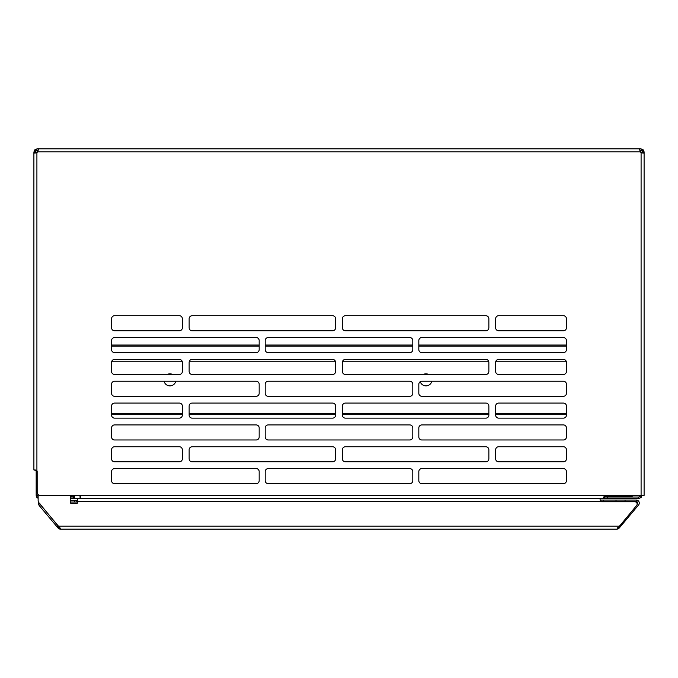 <?xml version="1.0" encoding="UTF-8"?>
<svg xmlns="http://www.w3.org/2000/svg" width="678" height="678" viewBox="0 0 678 678"><rect width="100%" height="100%" fill="white"/><g stroke="black" fill="none" stroke-linecap="round" stroke-linejoin="round"><path stroke-width="1.02" d="M76.767 502.051L76.767 500.542L76.767 502.051L70.232 502.051M600.098 499.822L600.53 501.33A1.509 1.509 0 0 0 601.606 501.779L634.879 501.779A2.263 2.263 0 0 1 636.608 505.491L617.073 529.128L60.689 529.128L38.841 502.618A3.009 3.009 0 0 1 38.138 500.686L38.138 494.601M59.893 527.543L59.41 528.976A3.009 3.009 0 0 0 60.384 529.128L61.266 529.128M70.232 495.398L70.232 502.135A1.509 1.509 0 0 0 71.732 503.644L76.258 503.644A1.509 1.509 0 0 0 77.758 502.135L77.758 498.483M600.098 499.974L600.098 498.483M637.134 503.932A2.263 2.263 0 0 0 634.939 501.559M637.117 504.373L637.405 504.034A1.509 1.509 0 0 0 636.252 501.559L600.928 501.559A1.509 1.509 0 0 1 600.793 501.542M77.758 501.915A1.509 1.509 0 0 1 76.258 503.415L71.732 503.415A1.509 1.509 0 0 1 70.241 502.051M76.767 500.542L70.232 500.542L70.232 498.516L73.555 498.516L73.555 497.008L70.232 497.008L70.232 496.237L72.936 495.83L70.232 495.83M38.138 495.771L37.705 495.771L38.138 496.584L36.866 497.423L38.138 498.33L38.138 500.457M59.791 527.509L59.206 528.891L58.071 528.052L59.223 527.086M74.41 500.542L74.41 502.051M38.46 503.915L39.138 505.491L40.29 504.525L39.951 503.737L38.46 503.915L38.79 502.135M40.29 504.525L59.011 526.831M39.138 505.491L58.071 528.052M618.056 527.086L619.209 528.052L618.565 528.628A3.009 3.009 0 0 1 617.124 529.12M617.819 527.315L618.743 528.501M617.734 527.374L618.565 528.628M636.252 501.559L636.252 500.05L616.022 500.05L616.022 501.559L616.022 500.05L603.284 500.05L603.284 501.559M603.284 500.05L600.928 500.05L600.928 501.559L600.928 500.05M636.252 500.05A3.009 3.009 0 0 1 638.557 505L620.743 526.23L619.845 525.475M619.209 528.052L620.743 526.23M642.447 153.016L644.1 152.558L644.1 495.398L605.123 495.398A1.509 1.509 0 0 0 604.649 495.474L73.351 495.474A1.509 1.509 0 0 0 72.877 495.398L40.18 495.398A3.009 3.009 0 0 1 37.171 492.389L37.163 471.464A1.509 1.509 0 0 0 36.909 470.634L36.909 152.558A3.009 3.009 0 0 0 37.578 151.88L640.422 151.88A3.009 3.009 0 0 0 641.091 152.558L643.227 153.143L644.1 152.558L644.1 151.88L642.591 151.88L642.278 150.957L643.456 150.024L644.1 151.88M345.399 359.399L485.855 359.399A3.009 3.009 0 0 1 488.863 362.408L488.863 371.451A3.009 3.009 0 0 1 485.855 374.459L345.399 374.459A3.009 3.009 0 0 1 342.39 371.451L342.39 362.408A3.009 3.009 0 0 1 345.399 359.399M498.652 359.399L563.418 359.399A3.009 3.009 0 0 1 566.435 362.408L566.435 371.451A3.009 3.009 0 0 1 563.418 374.459L498.652 374.459A3.009 3.009 0 0 1 495.643 371.451L495.643 362.408A3.009 3.009 0 0 1 498.652 359.399M189.137 371.451L189.137 362.408A3.009 3.009 0 0 1 192.145 359.399L332.601 359.399A3.009 3.009 0 0 1 335.61 362.408L335.61 371.451A3.009 3.009 0 0 1 332.601 374.459L192.145 374.459A3.009 3.009 0 0 1 189.137 371.451M111.565 371.451L111.565 362.408A3.009 3.009 0 0 1 114.582 359.399L179.348 359.399A3.009 3.009 0 0 1 182.357 362.408L182.357 371.451A3.009 3.009 0 0 1 179.348 374.459L114.582 374.459A3.009 3.009 0 0 1 111.565 371.451M566.435 340.568L566.435 349.611A3.009 3.009 0 0 1 563.418 352.619L421.843 352.619A3.009 3.009 0 0 1 418.826 349.611L418.826 340.568A3.009 3.009 0 0 1 421.843 337.559L563.418 337.559A3.009 3.009 0 0 1 566.435 340.568M409.792 352.619L268.208 352.619A3.009 3.009 0 0 1 265.2 349.611L265.2 340.568A3.009 3.009 0 0 1 268.208 337.559L409.792 337.559A3.009 3.009 0 0 1 412.8 340.568L412.8 349.611A3.009 3.009 0 0 1 409.792 352.619M256.157 352.619L114.582 352.619A3.009 3.009 0 0 1 111.565 349.611L111.565 340.568A3.009 3.009 0 0 1 114.582 337.559L256.157 337.559A3.009 3.009 0 0 1 259.174 340.568L259.174 349.611A3.009 3.009 0 0 1 256.157 352.619M488.863 318.728L488.863 327.771A3.009 3.009 0 0 1 485.855 330.779L345.399 330.779A3.009 3.009 0 0 1 342.39 327.771L342.39 318.728A3.009 3.009 0 0 1 345.399 315.719L485.855 315.719A3.009 3.009 0 0 1 488.863 318.728M566.435 318.728L566.435 327.771A3.009 3.009 0 0 1 563.418 330.779L498.652 330.779A3.009 3.009 0 0 1 495.643 327.771L495.643 318.728A3.009 3.009 0 0 1 498.652 315.719L563.418 315.719A3.009 3.009 0 0 1 566.435 318.728M332.601 330.779L192.145 330.779A3.009 3.009 0 0 1 189.137 327.771L189.137 318.728A3.009 3.009 0 0 1 192.145 315.719L332.601 315.719A3.009 3.009 0 0 1 335.61 318.728L335.61 327.771A3.009 3.009 0 0 1 332.601 330.779M179.348 330.779L114.582 330.779A3.009 3.009 0 0 1 111.565 327.771L111.565 318.728A3.009 3.009 0 0 1 114.582 315.719L179.348 315.719A3.009 3.009 0 0 1 182.357 318.728L182.357 327.771A3.009 3.009 0 0 1 179.348 330.779M421.843 381.239L563.418 381.239A3.009 3.009 0 0 1 566.435 384.248L566.435 393.291A3.009 3.009 0 0 1 563.418 396.299L421.843 396.299A3.009 3.009 0 0 1 418.826 393.291L418.826 384.248A3.009 3.009 0 0 1 421.843 381.239M488.863 406.088L488.863 415.131A3.009 3.009 0 0 1 485.855 418.14L345.399 418.14A3.009 3.009 0 0 1 342.39 415.131L342.39 406.088A3.009 3.009 0 0 1 345.399 403.079L485.855 403.079A3.009 3.009 0 0 1 488.863 406.088M566.435 406.088L566.435 415.131A3.009 3.009 0 0 1 563.418 418.14L498.652 418.14A3.009 3.009 0 0 1 495.643 415.131L495.643 406.088A3.009 3.009 0 0 1 498.652 403.079L563.418 403.079A3.009 3.009 0 0 1 566.435 406.088M265.2 393.291L265.2 384.248A3.009 3.009 0 0 1 268.208 381.239L409.792 381.239A3.009 3.009 0 0 1 412.8 384.248L412.8 393.291A3.009 3.009 0 0 1 409.792 396.299L268.208 396.299A3.009 3.009 0 0 1 265.2 393.291M111.565 393.291L111.565 384.248A3.009 3.009 0 0 1 114.582 381.239L256.157 381.239A3.009 3.009 0 0 1 259.174 384.248L259.174 393.291A3.009 3.009 0 0 1 256.157 396.299L114.582 396.299A3.009 3.009 0 0 1 111.565 393.291M332.601 418.14L192.145 418.14A3.009 3.009 0 0 1 189.137 415.131L189.137 406.088A3.009 3.009 0 0 1 192.145 403.079L332.601 403.079A3.009 3.009 0 0 1 335.61 406.088L335.61 415.131A3.009 3.009 0 0 1 332.601 418.14M179.348 418.14L114.582 418.14A3.009 3.009 0 0 1 111.565 415.131L111.565 406.088A3.009 3.009 0 0 1 114.582 403.079L179.348 403.079A3.009 3.009 0 0 1 182.357 406.088L182.357 415.131A3.009 3.009 0 0 1 179.348 418.14M421.843 424.92L563.418 424.92A3.009 3.009 0 0 1 566.435 427.928L566.435 436.963A3.009 3.009 0 0 1 563.418 439.98L421.843 439.98A3.009 3.009 0 0 1 418.826 436.963L418.826 427.928A3.009 3.009 0 0 1 421.843 424.92M265.2 436.963L265.2 427.928A3.009 3.009 0 0 1 268.208 424.92L409.792 424.92A3.009 3.009 0 0 1 412.8 427.928L412.8 436.963A3.009 3.009 0 0 1 409.792 439.98L268.208 439.98A3.009 3.009 0 0 1 265.2 436.963M111.565 436.963L111.565 427.928A3.009 3.009 0 0 1 114.582 424.92L256.157 424.92A3.009 3.009 0 0 1 259.174 427.928L259.174 436.963A3.009 3.009 0 0 1 256.157 439.98L114.582 439.98A3.009 3.009 0 0 1 111.565 436.963M566.435 471.608L566.435 480.643A3.009 3.009 0 0 1 563.418 483.66L421.843 483.66A3.009 3.009 0 0 1 418.826 480.643L418.826 471.608A3.009 3.009 0 0 1 421.843 468.6L563.418 468.6A3.009 3.009 0 0 1 566.435 471.608M345.399 446.76L485.855 446.76A3.009 3.009 0 0 1 488.863 449.768L488.863 458.803A3.009 3.009 0 0 1 485.855 461.82L345.399 461.82A3.009 3.009 0 0 1 342.39 458.803L342.39 449.768A3.009 3.009 0 0 1 345.399 446.76M498.652 446.76L563.418 446.76A3.009 3.009 0 0 1 566.435 449.768L566.435 458.803A3.009 3.009 0 0 1 563.418 461.82L498.652 461.82A3.009 3.009 0 0 1 495.643 458.803L495.643 449.768A3.009 3.009 0 0 1 498.652 446.76M409.792 483.66L268.208 483.66A3.009 3.009 0 0 1 265.2 480.643L265.2 471.608A3.009 3.009 0 0 1 268.208 468.6L409.792 468.6A3.009 3.009 0 0 1 412.8 471.608L412.8 480.643A3.009 3.009 0 0 1 409.792 483.66M256.157 483.66L114.582 483.66A3.009 3.009 0 0 1 111.565 480.643L111.565 471.608A3.009 3.009 0 0 1 114.582 468.6L256.157 468.6A3.009 3.009 0 0 1 259.174 471.608L259.174 480.643A3.009 3.009 0 0 1 256.157 483.66M189.137 458.803L189.137 449.768A3.009 3.009 0 0 1 192.145 446.76L332.601 446.76A3.009 3.009 0 0 1 335.61 449.768L335.61 458.803A3.009 3.009 0 0 1 332.601 461.82L192.145 461.82A3.009 3.009 0 0 1 189.137 458.803M111.565 458.803L111.565 449.768A3.009 3.009 0 0 1 114.582 446.76L179.348 446.76A3.009 3.009 0 0 1 182.357 449.768L182.357 458.803A3.009 3.009 0 0 1 179.348 461.82L114.582 461.82A3.009 3.009 0 0 1 111.565 458.803M640.422 151.88L639.303 148.872L38.697 148.872L37.578 151.88M80.029 497.059L80.784 497.059L80.029 497.355L80.029 496.415M80.784 496.415L80.784 497.059M73.351 495.474L74.385 498.483L603.615 498.483L604.649 495.474M603.615 498.483L603.615 497.254M74.385 498.483L74.385 497.254M637.532 148.872L641.091 148.872L641.091 150.372L639.922 150.372M641.091 150.372L642.278 150.957M641.091 148.872L643.456 150.024M642.591 152.558L642.591 151.88M35.578 153.025L33.9 152.558L33.9 469.964L36.909 470.634M36.909 152.558L34.79 153.143L33.9 152.558L34.544 150.024L36.909 148.872L36.909 150.372L38.087 150.372M40.468 148.872L36.909 148.872M33.9 151.88L35.409 151.88L35.722 150.957L34.544 150.024M35.722 150.957L36.909 150.372M33.9 469.964L35.324 469.964M35.409 151.88L35.409 152.558M638.812 498.516L604.445 498.516L604.445 497.016L638.812 497.016L638.812 498.516L641.134 497.432L639.973 496.465L640.32 495.508L641.829 495.508L641.134 497.432M38.036 150.601L36.222 152.821M73.555 498.516L73.555 497.008M38.027 496.465L37.68 495.499L36.307 495.771M36.705 494.881L36.171 495.499L36.866 497.423M37.171 489.711L37.171 488.957M36.866 494.974L38.138 495.508M36.171 470.185L36.171 494.881M641.769 152.804L639.981 150.609M640.252 495.398L638.812 495.737A4.517 4.517 0 0 1 638.235 495.771L618.039 495.771A3.009 3.009 0 0 1 616.582 495.398M633.116 495.779L640.32 495.72M638.812 497.016L639.973 496.465M638.812 495.398L640.252 495.771M420.233 381.697A6.026 6.026 0 0 0 431.835 381.239M164.059 381.239A6.026 6.026 0 0 0 175.788 381.239M603.615 498.44L603.666 496.94M632.252 495.771L631.862 496.237L605.462 496.237L603.962 497.855M633.718 495.432L631.862 496.237M631.862 495.83L605.462 496.237M605.462 495.83L603.962 496.94M74.444 496.643L72.936 495.83M74.444 497.855L72.936 496.237M172.602 374.459A6.026 6.026 0 0 0 167.246 374.459M428.649 374.459A6.026 6.026 0 0 0 423.292 374.459M619.302 526.12L58.562 526.12M600.53 501.33L77.758 501.33M39.188 505.551L40.341 504.585M56.918 526.67L58.071 525.704M625.057 500.05L625.057 501.559M641.091 495.398L641.091 152.558M70.554 498.516L70.554 497.008M607.446 498.516L607.446 497.016M638.235 498.516L638.235 497.016M111.565 414.673L182.357 414.673M189.137 414.673L335.61 414.673M342.39 414.673L488.863 414.673M495.643 414.673L566.435 414.673M70.232 495.432L73.19 495.432M604.81 495.432L616.649 495.432M111.565 413.605L182.357 413.605M189.137 413.605L335.61 413.605M342.39 413.605L488.863 413.605M495.643 413.605L566.435 413.605M111.633 361.789L182.289 361.789M189.204 361.789L335.542 361.789M342.458 361.789L488.796 361.789M495.711 361.789L566.367 361.789M111.565 346.111L259.174 346.111M265.2 346.111L412.8 346.111M418.826 346.111L566.435 346.111M113.353 359.662L180.568 359.662M190.925 359.662L333.822 359.662M344.178 359.662L487.075 359.662M497.432 359.662L564.647 359.662M111.565 345.043L259.174 345.043M265.2 345.043L412.8 345.043M418.826 345.043L566.435 345.043"/></g></svg>
